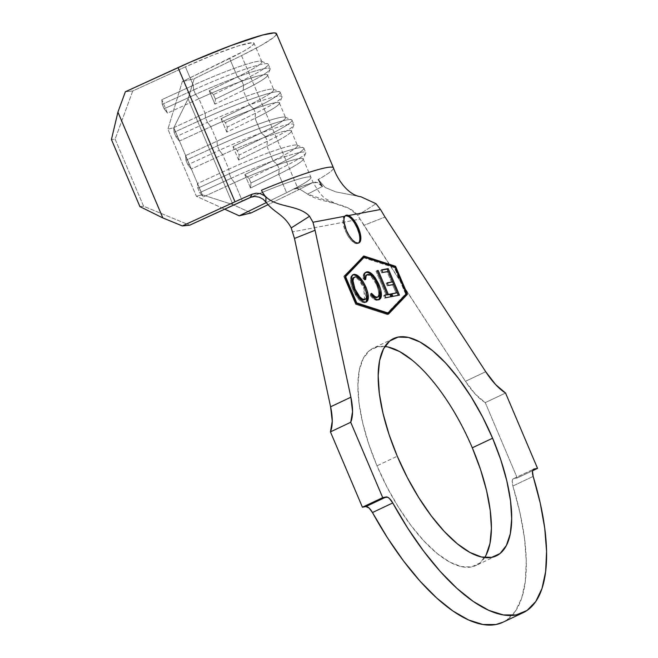 <?xml version="1.0" encoding="UTF-8"?>
<svg xmlns="http://www.w3.org/2000/svg" width="658" height="658" viewBox="0 0 658 658"><rect width="100%" height="100%" fill="white"/><g stroke="black" fill="none" stroke-linecap="round" stroke-linejoin="round"><path stroke-width="0.49" stroke-dasharray="3.29 2.47" d="M345.376 215.676A15.249 5.988 64.7 0 0 344.841 215.849A15.249 5.988 64.7 0 0 345.31 230.785L346.33 230.308L345.31 230.785A15.249 5.988 64.7 0 0 357.878 243.427A15.249 5.988 64.7 0 0 358.355 243.131M384.905 346.47A120.184 47.179 64.7 0 0 373.283 348.148A120.184 47.179 64.7 0 0 376.985 465.815L397.276 456.224L376.985 465.815L387.027 487.134L398.509 507.285L410.995 525.495L424.007 541.065L437.044 553.394L449.603 562.014L461.2 566.596L471.399 566.957L479.797 563.084L486.073 555.122M251.562 196.931A56.127 5.248 -23 0 1 260.815 192.983A56.127 5.248 -23 0 1 310.971 177.38A56.127 5.248 -23 0 1 300.41 185.498A56.127 5.248 -23 0 1 286.6 192.679L266.326 202.59L286.6 192.679L278.77 174.23L250.517 188.032L244.825 174.617L273.07 160.807L266.901 146.273L238.648 160.075L232.957 146.66L261.21 132.858L255.033 118.317L226.788 132.118L221.088 118.703L249.341 104.902L243.172 90.36L214.919 104.17L209.219 90.746L237.472 76.945L229.642 58.496L182.299 81.625L167.897 129.165L196.38 196.257L224.658 209.154L196.38 196.257L167.897 129.165L173.827 127.726L188.081 98.84L194.168 78.746L241.511 55.609A80.531 7.534 157 0 0 276.475 33.657M276.146 34.956L273.547 37.506L261.415 45.254L241.511 55.609L298.469 189.8A80.531 7.534 157 0 0 312.172 182.834L293.978 189.134L296.84 188.484L300.171 189.405L307.623 194.118L322.256 186.51L317.419 182.513L312.172 182.834A80.531 7.534 -23 0 1 298.469 189.8L268.053 204.663L298.469 189.8L241.511 55.609L194.168 78.746L182.299 81.625L194.168 78.746L188.081 98.84L173.827 127.726L202.31 194.817L232.998 204.671L188.081 98.84L232.998 204.671L251.126 212.929L232.998 204.671L202.31 194.817L173.827 127.726L167.897 129.165L182.299 81.625L243.518 51.275L248.51 48.297L253.782 44.094L253.889 43.009L252.285 42.663L237.999 46.011L213.307 54.951L185.408 66.853L132.735 90.993L125.374 91.75L132.735 90.993L115.117 139.142L111.432 139.521L115.117 139.142L143.6 206.234L189.693 225.184L143.6 206.234L115.117 139.142L132.735 90.993L185.408 66.853L193.238 85.301L193.666 89.932A61.005 5.708 -23 0 1 267.781 63.818A61.005 5.708 -23 0 1 241.749 80.844L213.496 94.645L215.396 99.119L243.641 85.31L241.749 80.844L237.472 76.945L229.642 58.496A56.127 5.248 157 0 0 254.013 43.189A56.127 5.248 157 0 0 185.408 66.853L193.238 85.301A56.127 5.248 -23 0 1 261.843 61.638A56.127 5.248 -23 0 1 237.472 76.945L209.219 90.746L213.496 94.645L241.749 80.844L237.472 76.945A56.127 5.248 157 0 0 261.423 61.284A56.127 5.248 157 0 0 193.238 85.301L161.81 99.712L167.502 113.127L198.93 98.725L205.107 113.258A56.127 5.248 -23 0 1 273.712 89.595A56.127 5.248 -23 0 1 249.341 104.902L243.172 90.36A56.127 5.248 157 0 0 267.543 75.061A56.127 5.248 157 0 0 198.93 98.725L205.107 113.258L173.679 127.668L179.371 141.083L210.799 126.681L216.967 141.215A56.127 5.248 -23 0 1 285.58 117.552A56.127 5.248 -23 0 1 261.21 132.858L255.033 118.317A56.127 5.248 157 0 0 279.403 103.018A56.127 5.248 157 0 0 210.799 126.681L216.967 141.215L185.54 155.617L191.239 169.04L222.667 154.638L228.836 169.172A56.127 5.248 -23 0 1 297.441 145.508A56.127 5.248 -23 0 1 273.07 160.807L266.901 146.273A56.127 5.248 157 0 0 291.272 130.967A56.127 5.248 157 0 0 222.667 154.638L228.836 169.172L197.408 183.574L203.108 196.997L234.536 182.595L242.366 201.044L234.536 182.595A56.127 5.248 -23 0 1 303.108 159.475A56.127 5.248 -23 0 1 278.77 174.23A56.127 5.248 157 0 0 303.141 158.923A56.127 5.248 157 0 0 234.536 182.595L231.164 178.269A61.005 5.708 -23 0 1 305.731 152.549A61.005 5.708 -23 0 1 279.247 169.18L277.347 164.706L273.07 160.807L244.825 174.617L249.094 178.507L277.347 164.706L249.094 178.507L250.994 182.982L279.247 169.18L250.994 182.982L250.517 188.032L278.77 174.23L279.247 169.18L277.347 164.706L273.07 160.807A56.127 5.248 157 0 0 297.021 145.155A56.127 5.248 157 0 0 228.836 169.172L229.264 173.794A61.005 5.708 -23 0 1 303.379 147.688A61.005 5.708 -23 0 1 277.347 164.706A61.005 5.708 157 0 0 303.832 148.075A61.005 5.708 157 0 0 229.264 173.794L231.164 178.269L234.536 182.595L203.108 196.997L199.736 192.671L231.164 178.269L229.264 173.794L228.836 169.172L197.408 183.574L197.836 188.196L229.264 173.794L197.836 188.196L199.736 192.671L203.108 196.997L197.408 183.574L197.836 188.196L199.736 192.671L231.164 178.269A61.005 5.708 157 0 1 305.699 153.141L303.108 159.475M263.11 199.218L259.203 197.153L254.679 196.454L250.196 197.408L260.815 192.983A56.127 5.248 -23 0 1 310.864 177.216A56.127 5.248 -23 0 1 300.41 185.498L286.6 192.679L278.77 174.23L279.247 169.18A61.005 5.708 157 0 0 305.699 153.141M252.137 194.184L259.523 193.452M260.584 193.723L265.964 197.153L261.465 190.228L265.964 197.153M502.852 622.279A183.023 71.845 64.7 0 0 512.878 485.999A9.763 3.833 64.7 0 1 513.413 478.736A9.763 3.833 64.7 0 1 513.783 478.613L517.246 477.963L485.259 402.614L475.323 394.158L465.42 381.311L357.697 215.372C347.802 201.899 321.548 203.799 307.623 194.118L348.839 208.298L357.697 215.372L376.022 203.709L357.697 215.372L360.099 219.106L292.794 231.83L360.099 219.106L363.874 225.349L385.02 217.058L363.874 225.349L465.42 381.311L485.711 371.721L465.42 381.311A52.467 20.595 64.7 0 0 485.259 402.614L505.55 393.023L485.259 402.614L517.246 477.963L532.626 470.692L517.246 477.963L513.783 478.613L533.375 469.36L513.783 478.613L512.738 479.328L512.212 480.924L512.878 485.999L533.169 476.408L512.878 485.999L519.952 512.73L524.459 537.948L526.277 560.978L525.347 581.203L521.712 598.073L515.461 611.134L506.759 620.042L503.057 622.18M472.296 447.802L462.261 426.483L450.779 406.331L438.294 388.121L425.282 372.551L412.245 360.222M388.088 347.021L377.889 346.659L369.492 350.533L363.208 358.495L359.293 370.232L357.886 385.292L359.046 403.107L362.723 422.979L368.784 444.158L376.985 465.815A120.184 47.179 64.7 0 0 475.997 565.469A120.184 47.179 64.7 0 0 484.675 557.556M322.256 186.51L319.985 184.034L317.419 182.513L314.746 182.093L293.978 189.134L300.41 185.498L293.978 189.134L296.84 188.484L300.171 189.405L307.623 194.118L322.256 186.51L318.283 179.486L325.134 187.464L335.703 191.848L360.831 196.734L335.703 191.848L325.134 187.464L318.283 179.486A80.531 7.534 157 0 0 333.277 167.609M265.092 201.035L263.488 199.514M251.463 196.972L260.815 192.983L250.196 197.408M333.441 167.856A80.531 7.534 -23 0 1 318.283 179.486M202.31 194.817L196.38 196.257L202.31 194.817M143.6 206.234L139.915 206.612L143.6 206.234M244.825 174.617L250.517 188.032L250.994 182.982L249.094 178.507L244.825 174.617M265.478 136.749L261.21 132.858L232.957 146.66L237.225 150.559L265.478 136.749L237.225 150.559L239.125 155.025L267.378 141.223L265.478 136.749L261.21 132.858A56.127 5.248 157 0 0 285.153 117.198A56.127 5.248 157 0 0 216.967 141.215L217.395 145.837A61.005 5.708 -23 0 1 291.51 119.731A61.005 5.708 -23 0 1 265.478 136.749A61.005 5.708 157 0 0 291.971 120.118A61.005 5.708 157 0 0 217.395 145.837L219.295 150.312A61.005 5.708 -23 0 1 293.871 124.592A61.005 5.708 -23 0 1 267.378 141.223L239.125 155.025L238.648 160.075L266.901 146.273L267.378 141.223L265.478 136.749M219.295 150.312L222.667 154.638A56.127 5.248 -23 0 1 291.239 131.518A56.127 5.248 -23 0 1 266.901 146.273L267.378 141.223A61.005 5.708 157 0 0 293.83 125.193A61.005 5.708 157 0 0 219.295 150.312L217.395 145.837L216.967 141.215L185.54 155.617L185.967 160.248L217.395 145.837L185.967 160.248L187.867 164.714L219.295 150.312L187.867 164.714L191.239 169.04L222.667 154.638L219.295 150.312M232.957 146.66L238.648 160.075L239.125 155.025L237.225 150.559L232.957 146.66M191.239 169.04L187.867 164.714L185.967 160.248L185.54 155.617L191.239 169.04M253.61 108.792L249.341 104.902L221.088 118.703L225.365 122.602L253.61 108.792L225.365 122.602L227.257 127.076L255.51 113.266L253.61 108.792L249.341 104.902A56.127 5.248 157 0 0 273.292 89.241A56.127 5.248 157 0 0 205.107 113.258L205.526 117.881A61.005 5.708 -23 0 1 279.642 91.775A61.005 5.708 -23 0 1 253.61 108.792A61.005 5.708 157 0 0 280.102 92.161A61.005 5.708 157 0 0 205.526 117.881L207.426 122.355A61.005 5.708 -23 0 1 282.002 96.636A61.005 5.708 -23 0 1 255.51 113.266L227.257 127.076L226.788 132.118L255.033 118.317L255.51 113.266L253.61 108.792M207.426 122.355L210.799 126.681A56.127 5.248 -23 0 1 279.37 103.569A56.127 5.248 -23 0 1 255.033 118.317L255.51 113.266A61.005 5.708 157 0 0 281.961 97.236A61.005 5.708 157 0 0 207.426 122.355L205.526 117.881L205.107 113.258L173.679 127.668L174.099 132.291L205.526 117.881L174.099 132.291L175.999 136.757L207.426 122.355L175.999 136.757L179.371 141.083L210.799 126.681L207.426 122.355M221.088 118.703L226.788 132.118L227.257 127.076L225.365 122.602L221.088 118.703M179.371 141.083L175.999 136.757L174.099 132.291L173.679 127.668L179.371 141.083M243.172 90.36L243.641 85.31L215.396 99.119L214.919 104.17L243.172 90.36L243.641 85.31L241.749 80.844A61.005 5.708 157 0 0 268.234 64.204A61.005 5.708 157 0 0 193.666 89.932L195.558 94.398A61.005 5.708 -23 0 1 270.134 68.679A61.005 5.708 -23 0 1 243.641 85.31A61.005 5.708 157 0 0 270.093 69.279A61.005 5.708 157 0 0 195.558 94.398L198.93 98.725A56.127 5.248 -23 0 1 267.502 75.612A56.127 5.248 -23 0 1 243.172 90.36M162.238 104.334L193.666 89.932L193.238 85.301L161.81 99.712L162.238 104.334L164.13 108.809L195.558 94.398L193.666 89.932L162.238 104.334L161.81 99.712L167.502 113.127L198.93 98.725L195.558 94.398L164.13 108.809L167.502 113.127L164.13 108.809L162.238 104.334M209.219 90.746L214.919 104.17L215.396 99.119L213.496 94.645L209.219 90.746M388.45 314.146L387.439 314.623L388.45 314.146M356.644 303.848L355.624 304.333L387.439 314.623L355.624 304.333L356.644 303.848M344.776 275.899L343.764 276.376L355.624 304.333L343.764 276.376L344.776 275.899M363.767 255.995L343.764 276.376L363.767 255.995M363.175 256.62L362.755 256.48L363.175 256.62M406.109 293.978L394.652 266.992L406.109 293.978M355.739 303.371L344.611 277.15L345.096 276.648L344.611 277.15L355.739 303.371L356.546 303.634L355.739 303.371L356.323 303.099L355.739 303.371M363.241 257.632L394.446 267.732L405.575 293.953L386.945 313.471L405.575 293.953L394.446 267.732L363.241 257.632M345.195 276.878L344.611 277.15L345.195 276.878M395.458 267.255L394.446 267.732L395.458 267.255M406.595 293.476L405.575 293.953L406.595 293.476M345.425 215.659L343.566 217.165L342.892 220.562L343.501 225.349L345.31 230.785L348.041 236.049L351.282 240.334L354.53 242.991L357.294 243.616L359.161 242.119L359.836 238.714L359.219 233.935M354.678 223.235L351.446 218.95L348.197 216.293M365.947 302.162L364.853 302.655C360.831 302.672 356.817 298.411 352.836 289.865L353.848 289.388L352.836 289.865C349.554 281.295 349.595 276.278 352.959 274.822L351.068 276.253L350.401 279.666L351.002 284.429L353.445 291.247L358.832 299.489L362.097 302.129L364.236 302.713L365.947 302.162M353.305 274.55L352.836 274.855M365.922 302.178L366.72 301.167M367.37 297.704L367.32 296.643M367.279 296.174L366.728 293.024M363.619 284.799L358.931 278.013M358.824 277.898L356.809 276.08M353.058 287.094L351.997 281.32M351.997 281.311L352.088 280.078M352.556 278.581L353.634 277.536M364.17 299.925L364.639 299.604L363.685 287.727L364.696 287.25L363.685 287.727C360.526 280.933 357.327 277.495 354.094 277.396L355.106 276.919L354.094 277.396L356.307 277.873L358.914 280.045L363.685 287.727L365.716 296.042L365.19 298.831L363.2 300.106M354.119 277.388L354.588 277.355M362.657 300.032L360.864 299.176M355.073 291.905L354.02 289.652M354.094 277.396L353.585 277.553M372.667 296.084L370.503 293.805L370.273 295.574L373.497 298.855L376.754 300.278L378.909 299.703L377.676 300.237C375.603 300.64 373.135 299.086 370.273 295.574L371.293 295.088L370.273 295.574L370.503 293.805L371.515 293.328L370.503 293.805L371.334 294.776M366.3 275.077L369.105 275.299L371.786 277.396L376.228 284.166L378.383 290.4L378.728 293.715L377.947 296.709L376.549 297.622C379.37 296.478 379.427 292.374 376.73 285.301L377.741 284.824L376.73 285.301C373.44 278.26 370.141 274.797 366.851 274.904L366.251 275.093M364.655 278.622L364.664 280.012L365.675 279.535L364.664 280.012L363.076 278.589L364.096 278.112L363.076 278.589C362.879 274.789 363.808 272.725 365.856 272.387L363.619 274.18L363.043 277.026L363.076 278.589L364.664 280.012L365.083 276.434L365.815 275.381M366.095 272.149L365.609 272.445M379.995 298.123L380.308 296.881M380.324 293.394L380.192 292.407M376.878 282.776L374.106 278.104M371.647 275.118L370.717 274.246M369.78 273.506L368.974 273.004M367.863 272.527L367.32 272.396M375.257 297.564L373.769 296.898M390.893 296.75L384.7 298.189L385.711 297.704L384.7 298.189L383.606 295.606L384.741 295.401L383.606 295.606L384.7 298.189L390.893 296.75M386.172 295.138L376.031 271.195L377.042 270.718L376.031 271.195L377.157 270.989L376.031 271.195L386.172 295.138M398.32 295.343L391.847 296.832L392.859 296.347L391.847 296.832L390.737 294.216L391.757 293.731L390.737 294.216L391.864 294.003L390.737 294.216L391.847 296.832L398.32 295.343M396.174 293.205L392.661 284.922L393.681 284.437L387.274 285.917L388.294 285.432L387.274 285.917L386.18 283.318L387.307 283.113L386.18 283.318L387.274 285.917L392.661 284.922L396.174 293.205M391.568 282.323L387.159 271.918L388.171 271.441L381.772 272.914L382.783 272.437L381.772 272.914L380.661 270.306L381.673 269.821L380.661 270.306L381.788 270.093L380.661 270.306L381.772 272.914L387.159 271.918L391.568 282.323M309.548 216.276L312.978 222.256M344.841 215.849L345.861 215.372M393.574 338.557L373.283 348.148M261.843 61.638L254.013 43.189M267.543 75.061L273.712 89.595M279.403 103.018L285.58 117.552M291.272 130.967L297.441 145.508M303.141 158.923L310.971 177.38C313.331 184.059 321.375 196.734 326.171 199.094L336.962 204.054M294.784 188.764L313.126 182.414M496.296 555.878L475.997 565.469M513.413 478.736L533.704 469.146M297.021 145.155L303.379 147.688M303.832 148.075L305.731 152.549M285.153 117.198L291.51 119.731M291.971 120.118L293.871 124.592M293.83 125.193L291.239 131.518M273.292 89.241L279.642 91.775M280.102 92.161L282.002 96.636M281.961 97.236L279.37 103.569M261.423 61.284L267.781 63.818M268.234 64.204L270.134 68.679M270.093 69.279L267.502 75.612M357.878 243.427L358.89 242.95M366.473 301.989L365.453 302.466M379.436 299.522L378.424 299.999"/><path stroke-width="0.99" d="M503.057 622.18L495.844 624.541L483.005 624.524L468.603 619.992L453.008 611.06L436.657 597.966L419.977 581.072L403.42 560.822L387.439 537.775L372.461 512.541L392.752 502.951L372.461 512.541L369.039 507.984L365.881 506.57L386.172 496.979A9.763 3.833 -115.3 0 1 392.752 502.951L407.73 528.185L423.711 551.231L440.268 571.481L456.948 588.375L473.299 601.47L488.894 610.402L503.304 614.934L516.135 614.95L527.05 610.451L535.752 601.544L542.003 588.482L545.638 571.613L546.568 551.388L544.75 528.358L540.243 503.14L533.169 476.408A9.763 3.833 -115.3 0 1 533.704 469.146A9.763 3.833 -115.3 0 1 534.074 469.022L537.537 468.373L532.626 470.692L537.537 468.373L533.029 469.738L532.503 471.334L533.169 476.408A183.023 71.845 -115.3 0 1 523.143 612.688A183.023 71.845 -115.3 0 1 392.752 502.951L389.33 498.394L387.62 497.218L382.709 497.629L350.73 422.28L382.709 497.629L362.418 507.219L382.709 497.629L386.172 496.979L365.881 506.57L362.418 507.219L330.439 431.878L350.73 422.28L352.548 411.604L350.887 397.21L315.075 230.284L350.887 397.21L330.596 406.8L350.887 397.21A52.467 20.595 -115.3 0 1 350.73 422.28L330.439 431.878A52.467 20.595 64.7 0 0 330.596 406.8L294.48 238.459L315.075 230.284L312.978 222.256L344.858 216.235L344.019 218.538L343.994 221.886L346.33 230.308A15.249 5.988 -115.3 0 1 344.858 216.235A15.249 5.988 -115.3 0 1 345.861 215.372A15.249 5.988 -115.3 0 1 348.617 215.52A15.249 5.988 -115.3 0 1 358.421 228.022L357.409 228.499A15.249 5.988 64.7 0 0 345.376 215.676M486.073 555.122L489.996 543.385L491.403 528.325L490.243 510.509L486.566 490.638L480.505 469.458L472.296 447.802L492.595 438.212A120.184 47.179 -115.3 0 1 496.296 555.878A120.184 47.179 -115.3 0 1 397.276 456.224L407.318 477.544L418.801 497.687L431.286 515.897L444.298 531.475L457.335 543.804L469.894 552.424L481.491 557.005L491.69 557.367L500.088 553.493L506.364 545.531L510.287 533.794L511.694 518.734L510.534 500.919L506.857 481.047L500.796 459.868L492.595 438.212L482.553 416.892L471.07 396.741L458.585 378.531L445.573 362.961L432.536 350.632L419.977 342.012L408.379 337.431L398.18 337.069L389.783 340.943L383.499 348.904L379.584 360.642L378.177 375.702L379.337 393.509L383.014 413.389L389.075 434.56L397.276 456.224A120.184 47.179 -115.3 0 1 393.574 338.557A120.184 47.179 -115.3 0 1 492.595 438.212L472.296 447.802A120.184 47.179 64.7 0 0 384.905 346.47M356.759 302.894L345.623 276.673L364.261 257.155L395.458 267.255L406.595 293.476L387.957 312.994L356.323 303.099L356.759 302.894L345.623 276.673L345.195 276.878L364.261 257.155L363.241 257.632L345.096 276.648L364.261 257.155L395.458 267.255L406.595 293.476L387.957 312.994L356.759 302.894M388.36 294.439L378.218 270.504L377.042 270.718L387.184 294.652L384.626 295.129L385.711 297.704L392.02 296.544L390.926 293.962L387.34 294.916L390.926 293.962L388.36 294.439L378.218 270.504L377.042 270.718L387.184 294.652L384.626 295.129L385.711 297.704L392.02 296.544L390.926 293.962L389.914 294.447L390.893 296.75L389.914 294.447L387.34 294.916L388.36 294.439M352.836 274.855L353.979 274.345C350.615 275.792 350.574 280.81 353.848 289.388C357.837 297.934 361.842 302.195 365.873 302.178C369.179 300.648 369.187 295.598 365.897 287.028L363.183 281.764L359.951 277.528L356.71 274.896L354.588 274.287L352.894 274.805L352.079 275.776L351.421 279.189L352.014 283.952L355.123 292.119L359.844 299.012L363.117 301.652L365.873 302.178L367.732 300.69L368.381 297.268L367.723 292.456L365.897 287.028L364.877 287.505L367.32 296.618L365.947 302.162M371.334 294.776L376.549 297.622L377.569 297.145C375.874 297.441 373.851 296.166 371.515 293.328L371.293 295.088C374.155 298.609 376.623 300.163 378.687 299.76L380.661 298.403L381.434 295.088L380.892 290.326L378.49 283.557L375.118 277.627L371.729 273.761L368.307 271.91L366.193 272.108L364.639 273.703L364.096 278.112L365.675 279.535L366.103 275.949L366.827 274.904L367.863 274.427L370.117 274.814L372.798 276.919L375.496 280.431L379.395 289.923L379.518 294.957L378.342 296.84L376.277 297.087L374.78 296.413L371.515 293.328L371.293 295.088L374.509 298.37L376.763 299.596L379.436 299.522M388.212 268.62L381.673 269.821L382.783 272.437L388.171 271.441L392.579 281.846L387.192 282.841L388.294 285.432L393.681 284.437L397.193 292.728L391.757 293.731L392.859 296.347L399.447 295.138L388.212 268.62L387.2 269.097L398.32 295.343L387.2 269.097L388.212 268.62L381.673 269.821L382.783 272.437L388.171 271.441L392.579 281.846L387.192 282.841L388.294 285.432L393.681 284.437L397.193 292.728L391.757 293.731L392.859 296.347L399.447 295.138L388.212 268.62M224.658 209.154L239.257 215.816L266.326 202.59L239.257 215.816L251.126 212.929L268.053 204.663L251.126 212.929L239.257 215.816L224.658 209.154M242.366 201.044A56.127 5.248 -23 0 1 251.562 196.931L189.693 225.184L242.366 201.044M250.27 197.375L252.137 194.184L256.126 193.213L260.206 193.617L263.891 195.344L265.964 197.153L265.881 202.014L263.11 199.218L259.203 197.153L254.679 196.454L250.196 197.408L252.228 194.143M259.523 193.452L260.584 193.723M485.711 371.721L385.02 217.058L485.711 371.721L495.614 384.568L505.55 393.023A52.467 20.595 -115.3 0 1 485.711 371.721M537.537 468.373L505.55 393.023L537.537 468.373M333.277 167.609A80.531 7.534 157 0 0 261.465 190.228C269.5 209.162 297.21 202.861 309.548 216.276L312.978 222.256L315.075 230.284L294.48 238.459L330.596 406.8L332.257 421.194L330.439 431.878L362.418 507.219L365.881 506.57A9.763 3.833 64.7 0 1 372.461 512.541A183.023 71.845 64.7 0 0 502.852 622.279L523.143 612.688M265.964 197.153L265.881 202.014C273.892 212.814 283.845 213.99 291.223 227.931L294.48 238.459L291.223 227.931C283.845 213.99 273.892 212.814 265.881 202.014L265.092 201.035M412.245 360.222L399.686 351.602L388.088 347.021M380.497 209.499L385.02 217.058L380.497 209.499L376.022 203.709L360.831 196.734L376.022 203.709L380.497 209.499L348.617 215.52L380.497 209.499M358.355 243.131A15.249 5.988 64.7 0 0 357.409 228.499L358.421 228.022A15.249 5.988 -115.3 0 1 358.89 242.95A15.249 5.988 -115.3 0 1 346.33 230.308L349.061 235.564L352.293 239.849L355.542 242.514L358.306 243.139L360.173 241.634L360.847 238.237L360.23 233.45L356.299 223.761L351.142 217.189L348.617 215.52L346.445 215.182L344.858 216.235L312.978 222.256M395.573 266.293L363.767 255.995L344.776 275.899L356.644 303.848L388.45 314.146L407.442 294.249L395.573 266.293L394.561 266.77L363.175 256.62L394.561 266.77L395.573 266.293L407.442 294.249L388.45 314.146L356.644 303.848L344.776 275.899L363.767 255.995L395.573 266.293M484.675 557.556A120.184 47.179 64.7 0 0 472.296 447.802M263.488 199.514L262.789 198.987M259.532 197.268L258.923 197.063M309.548 216.276L291.223 227.931L309.548 216.276C297.21 202.861 269.5 209.162 261.465 190.228A80.531 7.534 -23 0 1 333.433 167.839A80.531 7.534 -23 0 1 333.441 167.856M234.996 201.792L182.332 225.933L189.693 225.184L182.332 225.933L234.996 201.792A80.531 7.534 -23 0 1 252.137 194.184A80.531 7.534 157 0 0 234.996 201.792L178.038 67.609L234.996 201.792M318.283 179.486L322.256 186.51M360.987 196.767C348.51 195.385 337.529 179.963 333.433 167.839L276.475 33.657A80.531 7.534 157 0 0 178.038 67.609L125.374 91.75L117.922 112.099L111.432 139.521L139.915 206.612L111.432 139.521L117.922 112.099L162.847 217.93L117.922 112.099L125.374 91.75L191.157 61.737L230.966 45.558L262.402 35.088L273.991 32.9L276.294 33.402L276.146 34.956M139.915 206.612L162.847 217.93L182.332 225.933L162.847 217.93L139.915 206.612M388.023 314.006L407.442 294.249L406.43 294.726L406.109 293.978L406.43 294.726L388.023 314.006M386.945 313.471L356.546 303.634L386.945 313.471L387.957 312.994L386.945 313.471M359.219 233.935L357.409 228.499L354.678 223.235M348.197 216.293L345.425 215.659M365.873 302.178L366.465 301.989M353.979 274.345L352.959 274.822C356.957 274.855 360.929 279.082 364.877 287.505L365.897 287.028C361.941 278.605 357.968 274.378 353.979 274.345L353.305 274.55M365.922 302.178L366.72 301.167L367.37 297.704M367.32 296.643L367.279 296.174M366.728 293.024L363.537 284.643M356.809 276.08L354.243 274.838L352.392 274.986M354.029 289.66L352.894 286.567M352.088 280.078L353.223 277.783L354.588 277.355M354.094 277.396C351.347 278.573 351.323 282.66 354.02 289.652L355.04 289.166C352.343 282.175 352.359 278.095 355.106 276.919C358.339 277.01 361.538 280.456 364.696 287.25C367.378 294.192 367.386 298.304 364.713 299.596L363.701 300.073L364.713 299.596C361.439 299.48 358.215 296.001 355.04 289.166L354.02 289.652C357.204 296.487 360.428 299.958 363.701 300.073L362.352 299.949M361.464 299.546L358.824 297.408L355.073 291.905M353.585 277.553L355.608 276.878L357.319 277.388L359.934 279.568L363.685 285.07L366.202 291.659L366.736 295.565L366.21 298.345L365.264 299.406L362.476 299.069L359.844 296.931L355.04 289.166L353.009 280.843L353.576 278.095L355.106 276.919M363.701 300.073L364.713 299.596M365.609 272.445L366.876 271.902C364.82 272.239 363.899 274.312 364.096 278.112L365.675 279.535C365.519 276.467 366.251 274.764 367.863 274.427C371.161 274.312 374.451 277.783 377.741 284.824C380.439 291.889 380.382 296.001 377.569 297.145L376.549 297.622L377.569 297.145M364.655 278.622L366.251 275.093L367.863 274.427M366.876 271.902L365.856 272.387C367.715 271.943 369.952 273.193 372.576 276.138L373.596 275.661C370.972 272.716 368.727 271.458 366.876 271.902L366.095 272.149M378.687 299.76C382.208 298.477 382.331 293.501 379.057 284.832L373.596 275.661L372.576 276.138L378.037 285.309L379.057 284.832L378.037 285.309L380.406 294.34L378.909 299.703M378.778 299.793L379.995 298.123M380.308 296.881L380.324 293.394M380.192 292.407L376.82 282.677M374.163 278.186L371.647 275.118M370.75 274.271L369.78 273.506M368.974 273.004L367.287 272.387L365.174 272.585M364.647 278.976L364.705 278.013M365.815 275.381L366.3 275.077M376.146 297.663L374.945 297.474M374.344 297.219L372.148 295.615M384.741 295.401L387.184 294.652L384.741 295.401M377.157 270.989L378.218 270.504L377.199 270.981L387.34 294.916L377.157 270.989M391.864 294.003L397.193 292.728L391.864 294.003M387.307 283.113L392.579 281.846L387.307 283.113M381.788 270.093L387.2 269.097L381.788 270.093"/></g></svg>

